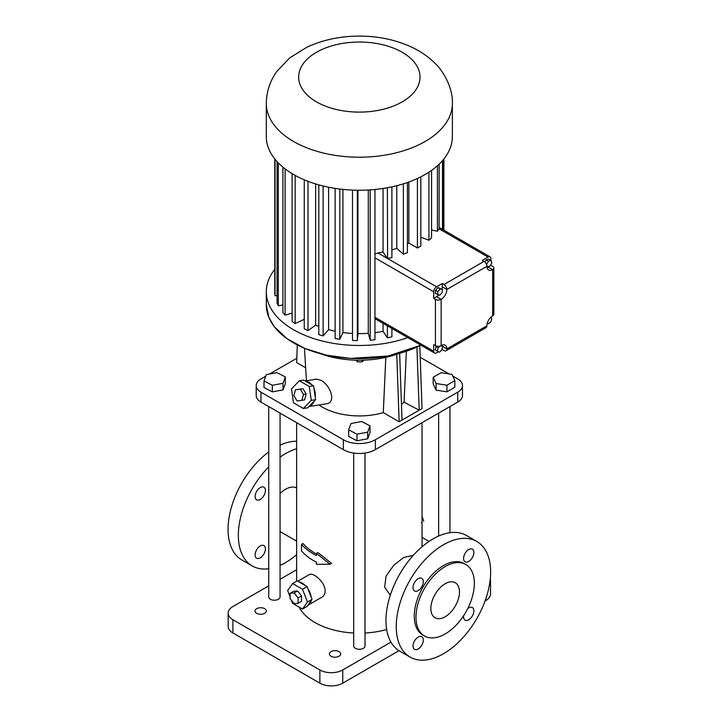 <?xml version="1.0" encoding="UTF-8"?>
<svg xmlns="http://www.w3.org/2000/svg" width="722" height="722" viewBox="0 0 722 722"><rect width="100%" height="100%" fill="white"/><g stroke="black" fill="none" stroke-linecap="round" stroke-linejoin="round"><path stroke-width="1.08" d="M490.202 265.759L490.924 264.451M490.924 260.362L490.924 258.729A4.043 2.337 120 0 0 490.085 256.879A4.043 2.337 120 0 0 488.063 257.077L439.075 228.793L439.147 164.147M490.924 265.335L492.639 266.328A4.043 2.337 180 0 1 493.83 267.979A4.043 2.337 180 0 1 492.639 269.631A8.086 4.675 120 0 1 488.595 270.037A8.086 4.675 120 0 1 486.917 266.328A4.043 2.337 60 0 0 484.056 261.373L482.341 260.38L488.063 257.077M487.016 267.483A8.086 4.675 120 0 0 488.063 266.987L488.947 266.481M486.926 266.68L489.967 266.165L491.781 262.898L491.014 260.416L488.731 259.099L486.159 259.884L484.958 262.059M433.714 298.367L433.714 291.76A4.043 2.337 -60 0 1 436.575 286.805L442.297 283.502L442.297 286.805L446.873 289.45A8.086 4.675 120 0 1 441.151 299.359A4.043 2.337 0 0 1 435.429 299.359L433.714 298.367L436.575 296.715A8.086 4.675 120 0 0 438.705 295.018M441.972 289.179A8.086 4.675 120 0 0 442.297 286.805M442.405 289.432L437.965 287.591L435.565 290.253L435.321 293.439L439.77 295.271L442.171 292.609L442.405 289.432L440.249 288.917L437.848 291.58L437.613 294.757M374.962 317.292L433.714 351.217L433.714 344.611L435.429 345.603A4.043 2.337 0 0 0 441.151 345.603L441.151 299.359L436.575 296.715M433.714 351.217A4.043 2.337 120 0 0 434.554 353.067A4.043 2.337 120 0 0 436.575 352.868L438.489 351.758M442.297 347.914L441.936 349.773M442.297 346.461L442.297 346.262A8.086 4.675 120 0 0 442.198 345.107M436.413 346.018L435.176 349.872L439.355 352.237L441.9 349.944L442.55 346.614L440.934 345.721M490.924 317.725L490.924 317.166M487.693 323.357L487.188 323.646M437.965 287.591L440.249 288.917M435.565 290.253L437.848 291.58M486.52 264.405L487.395 266.959M486.159 259.884L488.442 261.211L486.637 264.478M491.014 260.416L488.442 261.211M487.314 323.149L488.55 323.835L491.095 321.543L491.754 318.203L490.545 317.545M490.563 317.518L491.754 318.203M435.826 346.542L438.119 347.86L437.469 351.199M440.167 346.018L438.119 347.86M440.971 345.703L442.55 346.614M431.566 229.993L437.415 231.284A84.582 48.834 0 0 0 439.075 228.793M420.836 237.213L428.94 240.245A84.582 48.834 0 0 0 431.566 237.908L431.566 170.392M407.416 243.819A72.498 41.858 0 0 0 408.869 243.061L417.424 247.998A84.582 48.834 0 0 0 420.836 246.022L420.836 176.836M391.902 249.893A72.498 41.858 0 0 0 396.784 248.341L403.363 254.189A84.582 48.834 0 0 0 407.416 252.673L407.416 182.513M436.575 286.805L387.588 258.521A84.582 48.834 0 0 0 391.902 257.564L391.902 186.845M484.056 261.373L444.012 284.495L442.297 283.502M444.012 284.495A4.043 2.337 60 0 1 446.873 289.45L486.917 266.328M387.588 258.521L387.389 187.747M387.218 258.314L377.931 252.953A72.498 41.858 0 0 0 383.057 252.05L387.389 258.566M377.931 252.953L374.962 254.153M442.297 349.565L444.012 350.558A4.043 2.337 60 0 0 446.034 350.757L486.087 327.635A4.043 2.337 60 0 0 486.917 325.784L446.873 348.906A4.043 2.337 60 0 1 446.034 350.757M442.297 346.262L446.873 348.906A8.086 4.675 120 0 0 445.194 345.197A8.086 4.675 120 0 0 441.151 345.603M493.83 267.979L493.83 314.223A4.043 2.337 180 0 1 492.639 315.875A8.086 4.675 120 0 0 486.917 325.784M437.415 231.284L437.415 165.744M428.94 240.245L428.94 172.179M417.424 247.998L417.424 178.487M408.869 243.061L408.869 181.998M403.363 254.189L403.363 183.848M396.784 248.341L396.784 185.698M383.057 252.05L383.057 188.469M374.962 332.634A72.498 41.858 0 0 0 383.057 331.317L383.057 323.339M383.057 331.317L387.389 337.833L387.389 325.839M387.389 337.833A84.582 48.834 0 0 0 391.902 336.831L391.902 328.438M391.902 329.16A72.498 41.858 0 0 0 392.732 328.916M407.804 337.625A93.039 53.717 180 0 1 313.799 338.609A93.039 53.717 180 0 1 266.301 291.76A93.039 53.717 180 0 1 274.784 269.351M352.507 190.094L352.507 340.441A84.582 48.834 0 0 0 357.336 340.585L357.968 333.609A72.498 41.858 0 0 0 368.292 333.302L370.187 340.197A84.582 48.834 0 0 0 374.962 339.755L374.962 189.48M335.125 188.388L335.125 338.555A84.582 48.834 0 0 0 339.8 339.277L342.923 332.535A72.498 41.858 0 0 0 352.507 333.438M318.808 184.877L318.808 334.62A84.582 48.834 0 0 0 323.113 335.892L328.6 329.674A72.498 41.858 0 0 0 335.125 331.217M304.26 179.814L304.26 328.817A84.582 48.834 0 0 0 308.014 330.577L315.622 325.153A72.498 41.858 0 0 0 318.808 326.47M292.121 173.659L292.121 321.398A84.582 48.834 0 0 0 295.163 323.564L304.26 319.314M282.916 167.152L282.916 312.68A84.582 48.834 0 0 0 285.109 315.171L292.121 313.104M277.049 161.584L277.049 303.05A84.582 48.834 0 0 0 278.304 305.749L282.916 305.027M274.784 158.93L274.784 292.924A84.582 48.834 0 0 0 275.037 295.713L277.049 295.65M442.478 229.388L442.478 160.654M452.387 103.499L452.387 136.521A93.039 53.717 180 0 1 425.132 174.507A93.039 53.717 180 0 1 323.736 186.15A93.039 53.717 180 0 1 266.301 136.521L266.301 103.499C266.481 91.658 270.01 80.936 276.905 71.343L289.775 57.841L306.931 47.201C322.734 39.881 340.062 36.181 358.897 36.1C378.193 36.064 395.909 39.809 412.054 47.336C420.511 51.352 427.947 56.46 434.346 62.67C442.586 69.944 452.992 87.145 452.387 103.499A93.039 53.717 180 0 1 425.132 141.476A93.039 53.717 180 0 1 323.736 153.118A93.039 53.717 180 0 1 266.301 103.499M370.187 340.197L370.187 189.877M368.292 333.302L368.292 189.994M357.968 333.609L357.968 190.238M357.336 340.585L357.336 190.229M342.923 332.535L342.923 189.399M339.8 339.277L339.8 189.038M328.6 329.674L328.6 187.224M323.113 335.892L323.113 185.996M315.622 325.153L315.622 183.939M308.014 330.577L308.014 181.33M295.163 323.564L295.163 175.41M285.109 315.171L285.109 168.903M278.304 305.749L278.304 162.91M275.037 295.713L275.037 159.246M443.904 230.219L443.904 158.93M443.227 229.831L443.227 159.761M398.264 353.717A72.814 42.038 180 0 1 320.424 353.717M297.302 344.954L296.652 362.588L305.659 367.787M318.916 404.979A52.589 30.36 180 0 0 383.283 412.605L385.81 357.354M308.926 406.549L326.895 403.733C336.308 402.289 330.577 385.331 320.992 380.304L316.66 379.131L305.126 380.945M383.283 412.605L399.149 421.765L396.766 354.249M399.654 353.338L402.01 420.114L419.175 410.204L416.946 347.111M399.149 421.765L402.01 420.114M401.459 404.41L404.076 402.208L419.175 410.204L422.036 408.553L419.816 345.748M357.471 360.215L357.471 361.866L355.738 360.179M362.137 360.197L362.137 361.839L357.471 361.866M363.789 360.152L362.137 361.839M296.814 358.256L269.468 374.041M265.786 376.171L260.949 378.96A16.182 9.341 0 0 0 256.211 385.566A16.182 9.341 0 0 0 260.949 392.172L343.329 439.734A22.653 13.077 0 0 0 375.359 439.734L457.748 392.172A16.182 9.341 0 0 0 462.486 385.566A16.182 9.341 0 0 0 457.748 378.96L452.721 376.063M449.039 373.933L420.222 357.3M264.008 380.954L264.008 387.552L272.32 391.893L282.988 389.907L285.343 383.581L285.343 376.974L277.031 372.633L266.355 374.619L264.008 380.954L272.32 385.286L282.988 383.301L285.343 376.974M348.672 429.834L348.672 436.44L356.993 440.781L367.66 438.786L370.016 432.46L370.016 425.854L361.695 421.513L351.027 423.507L348.672 429.834L356.993 434.175L367.66 432.189L370.016 425.854M433.182 377.29L433.182 383.896L436.088 390.142L446.918 391.82L454.842 387.245L454.842 380.638L451.945 374.384L441.115 372.705L433.182 377.29L436.088 383.535L446.918 385.214L454.842 380.638M303.393 408.499L307.698 407.822L309.106 406.369A12.942 9.576 -98.9 0 0 314.178 401.134L315.586 399.681L315.225 397.208A12.942 9.576 -98.9 0 0 313.926 388.292L313.565 385.81L311.796 384.79A12.942 9.576 -98.9 0 0 308.808 382.218A12.942 9.576 -98.9 0 0 305.424 381.117L303.655 380.097L299.359 380.765L291.471 388.914L293.484 402.777L303.393 408.499L311.281 400.358L309.269 386.487L299.359 380.765M404.076 402.208L406.351 351.28M256.211 385.566L256.211 395.475A16.182 9.341 0 0 0 260.949 402.082L343.329 449.644A22.653 13.077 0 0 0 375.359 449.644L457.748 402.082A16.182 9.341 0 0 0 462.486 395.475L462.486 385.566M282.988 389.907L282.988 383.301M272.32 391.893L272.32 385.286M367.66 438.786L367.66 432.189M356.993 440.781L356.993 434.175M446.918 391.82L446.918 385.214M436.088 390.142L436.088 383.535M311.796 384.79L305.424 381.117M315.225 397.208L313.926 388.292M309.106 406.369L314.178 401.134M313.565 385.81L309.269 386.487M315.586 399.681L311.281 400.358M413.345 555.29L403.679 557.483L393.752 565.281L386.099 576.021L384.636 587.23L390.295 595.208M299.17 607.139A62.706 36.199 0 0 0 353.681 633.013M365.007 633.013A62.706 36.199 0 0 0 386.649 629.548M316.426 553.395L317.861 552.574L331.56 563.35L330.053 564.216L316.426 553.395L316.426 555.57A64.727 37.373 180 0 1 301.507 544.37L303.014 543.495A62.706 36.199 0 0 0 316.426 553.991M291.39 600.217L292.609 603.348L302.518 609.061L307.094 606.426L307.978 605.162A12.942 7.473 -120 0 0 308.61 604.865L321.958 597.157C323.998 595.93 325.044 593.863 325.117 590.957C325.342 582.257 313.041 571.725 309.007 574.739L297.771 581.228M268.728 406.576L268.728 596.959A5.668 3.267 0 0 0 272.23 599.982A5.668 3.267 0 0 0 278.394 599.269A5.668 3.267 0 0 0 280.055 596.959L280.055 413.119M353.681 453.064L353.681 646A5.668 3.267 0 0 0 357.173 649.024A5.668 3.267 0 0 0 363.346 648.311A5.668 3.267 0 0 0 365.007 646L365.007 453.064M301.904 400.331L304.594 399.916L306.173 393.977L302.96 388.707L295.478 389.781L293.89 395.71L297.103 400.99L301.904 400.331L303.484 394.402L300.271 389.122L295.478 389.781M296.643 569.739L280.055 579.315M268.728 585.858L232.917 606.534A16.182 9.341 0 0 0 228.17 613.14A16.182 9.341 0 0 0 232.917 619.747L319.873 669.953A16.182 9.341 0 0 0 342.751 669.953L390.963 642.12M489.624 583.827A16.182 9.341 0 0 0 490.518 580.777A16.182 9.341 0 0 0 490.265 579.125M429.03 541.41L422.045 537.376M339.033 651.623A5.668 3.267 0 0 0 332.86 650.91A5.668 3.267 0 0 0 329.367 653.933A5.668 3.267 0 0 0 335.035 657.201A5.668 3.267 0 0 0 340.694 653.933A5.668 3.267 0 0 0 339.033 651.623M264.667 608.682A5.668 3.267 0 0 0 258.494 607.978A5.668 3.267 0 0 0 254.992 610.992A5.668 3.267 0 0 0 260.66 614.269A5.668 3.267 0 0 0 266.319 610.992A5.668 3.267 0 0 0 264.667 608.682M330.053 564.216L316.426 564.342L316.426 562.176A64.727 37.373 180 0 1 301.507 550.976L301.507 544.37M296.643 487.91A23.059 13.312 120 0 0 280.055 493.55M308.61 604.865A12.942 7.473 -120 0 0 311.164 600.632L312.048 599.377L311.164 597.094A12.942 7.473 -120 0 0 307.978 588.881L307.094 586.607L305.325 585.587A12.942 7.473 -120 0 0 298.953 581.905L297.184 580.885L292.609 583.529L287.654 590.578L290.118 596.95M421.323 522.719L422.045 522.114M422.045 517.782L422.514 517.512L423.652 521.185M302.96 388.707L300.271 389.122M306.173 393.977L303.484 394.402M476.818 541.464L466.52 535.516A66.749 38.537 120 0 0 433.146 538.829A66.749 38.537 120 0 0 389.537 597.645A66.749 38.537 120 0 0 399.771 651.127L410.069 657.074A66.749 38.537 120 0 0 476.818 618.537A66.749 38.537 120 0 0 476.818 541.464A66.749 38.537 120 0 0 443.443 544.767A66.749 38.537 120 0 0 399.835 603.592A66.749 38.537 120 0 0 410.069 657.074M228.17 613.14L228.17 626.353A16.182 9.341 0 0 0 232.917 632.959L319.873 683.165A16.182 9.341 0 0 0 342.751 683.165L399.022 650.675M485.031 601.02L485.78 600.587A16.182 9.341 0 0 0 490.518 593.989L490.518 580.777M296.643 448.732A66.749 38.537 120 0 0 285.542 453.606A66.749 38.537 120 0 0 280.055 457.143M268.728 466.89A66.749 38.537 120 0 0 252.177 565.913A66.749 38.537 120 0 0 268.728 568.737M280.055 565.407A66.749 38.537 120 0 0 296.643 554.677M255.11 496.483A7.283 4.206 -60 0 1 258.296 489.155A7.283 4.206 -60 0 1 263.9 487.206A7.283 4.206 -60 0 1 263.9 495.617A7.283 4.206 -60 0 1 256.626 499.814A7.283 4.206 -60 0 1 255.11 496.483M255.11 554.875A7.283 4.206 -60 0 1 258.296 547.547A7.283 4.206 -60 0 1 263.9 545.597A7.283 4.206 -60 0 1 263.9 554A7.283 4.206 -60 0 1 256.626 558.205A7.283 4.206 -60 0 1 255.11 554.875M307.978 605.162L311.164 600.632M305.325 585.587L298.953 581.905M311.164 597.094L307.978 588.881M473.876 552.501A7.283 4.206 120 0 0 472.368 549.171A7.283 4.206 120 0 0 465.085 553.377A7.283 4.206 120 0 0 465.085 561.779A7.283 4.206 120 0 0 470.699 559.83A7.283 4.206 120 0 0 473.876 552.501M423.309 581.697A7.283 4.206 120 0 0 421.801 578.367A7.283 4.206 120 0 0 414.518 582.573A7.283 4.206 120 0 0 414.518 590.975A7.283 4.206 120 0 0 420.132 589.026A7.283 4.206 120 0 0 423.309 581.697M423.309 640.089A7.283 4.206 120 0 0 421.801 636.75A7.283 4.206 120 0 0 414.518 640.956A7.283 4.206 120 0 0 414.518 649.367A7.283 4.206 120 0 0 420.132 647.417A7.283 4.206 120 0 0 423.309 640.089M463.677 615.595A7.283 4.206 120 0 0 465.085 620.171A7.283 4.206 120 0 0 470.699 618.222A7.283 4.206 120 0 0 473.876 610.893A7.283 4.206 120 0 0 472.368 607.563A7.283 4.206 120 0 0 467.703 608.628M268.728 451.945A66.749 38.537 120 0 0 230.499 510.68A66.749 38.537 120 0 0 241.879 559.965L252.177 565.913M296.643 441.232A66.749 38.537 120 0 0 280.055 445.167M307.094 586.607L302.518 589.251L292.609 583.529M312.048 599.377L307.464 602.013L302.518 589.251M302.518 609.061L307.464 602.013M465.789 564.523L464.075 563.539A41.262 23.826 120 0 0 443.443 565.579A41.262 23.826 120 0 0 416.486 601.94A41.262 23.826 120 0 0 422.812 634.999L424.527 635.992A41.262 23.826 120 0 0 465.789 612.175A41.262 23.826 120 0 0 465.789 564.523A41.262 23.826 120 0 0 445.158 566.571A41.262 23.826 120 0 0 418.2 602.933A41.262 23.826 120 0 0 424.527 635.992M298.132 603.258L301.561 601.282L301.561 595.939L297.563 590.957L293.556 591.318L290.118 593.294L290.118 598.637L294.125 603.619L298.132 603.258L298.132 597.924L294.125 592.942L290.118 593.294M297.563 590.957L294.125 592.942M301.561 595.939L298.132 597.924M459.463 592.004A20.225 11.678 120 0 0 455.275 582.744A20.225 11.678 120 0 0 435.041 594.423A20.225 11.678 120 0 0 435.041 617.779A20.225 11.678 120 0 0 450.627 612.355A20.225 11.678 120 0 0 459.463 592.004M488.063 266.987L492.639 269.631L492.639 315.875M433.714 291.76L374.962 257.835M435.429 345.603L435.429 299.359M293.592 342.887A92.921 53.654 180 0 0 420.881 345.17A93.039 53.717 180 0 1 321.055 353.834A93.039 53.717 180 0 1 266.301 304.883L268.936 317.59L274.234 326.606L287.04 338.726L304.883 348.473L326.515 355.188L350.441 358.401L388.048 356.027L420.917 345.197M402.253 101.838A60.675 35.035 180 0 1 300.731 86.135A60.675 35.035 180 0 1 375.052 43.23A60.675 35.035 180 0 1 402.253 101.838M260.949 402.082L260.949 392.172M343.329 449.644L343.329 439.734M375.359 449.644L375.359 439.734M457.748 402.082L457.748 392.172M232.917 632.959L232.917 619.747M319.873 683.165L319.873 669.953M342.751 683.165L342.751 669.953M485.78 600.587L485.78 598.917M439.147 227.466L490.085 256.879M374.962 318.664L434.554 353.067M266.301 291.76L266.301 304.883M306.435 380.738L304.485 348.311M422.045 546.762L422.045 422.695M296.643 581.192L296.643 422.695M449.959 532.692L449.959 406.576M438.633 536.022L438.633 413.119M280.055 531.563L296.643 541.139"/></g></svg>
